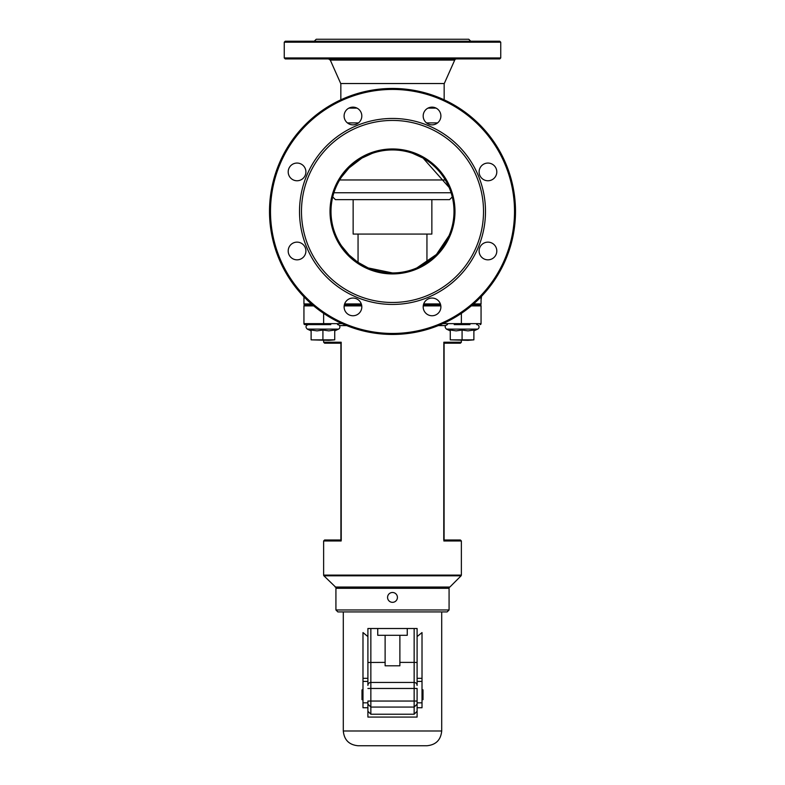 <?xml version="1.0" encoding="UTF-8"?>
<svg xmlns="http://www.w3.org/2000/svg" width="785" height="785" viewBox="0 0 785 785"><rect width="100%" height="100%" fill="white"/><g stroke="black" fill="none" stroke-linecap="round" stroke-linejoin="round"><path stroke-width="1.18" d="M412.557 153.31L423.086 158.099L449.108 187.409M448.991 235.755L436.45 254.458L416.806 267.94M392.5 272.945A61.495 61.495 0 0 1 339.238 180.697A61.495 61.495 0 0 1 445.762 180.697A61.495 61.495 0 0 1 392.5 272.945L368.194 267.94L357.675 262.131L349.011 254.929L341.583 245.931M341.583 176.968L349.011 167.961L361.914 158.099L372.012 153.458M481.548 296.288L481.058 300.076M472.442 304.923L480.077 304.923A0.981 0.981 0 0 0 481.058 303.942L481.058 296.808M344.33 304.923L361.591 304.923L344.33 304.923M423.409 304.923L440.67 304.923L423.409 304.923M311.429 303.942L303.942 303.942L303.942 296.808L303.942 303.942A0.981 0.981 0 0 0 304.923 304.923L312.558 304.923L304.923 304.923A0.981 0.981 0 0 0 303.942 305.905L303.942 323.626A0.981 0.981 0 0 0 304.923 324.607L330.789 324.607M303.942 303.942A0.981 0.981 0 0 0 304.923 304.923A0.981 0.981 0 0 0 303.942 305.905L303.942 323.626L323.626 323.626L323.626 324.607M454.711 60.102L444.281 83.534L340.719 83.534L330.289 60.102L454.711 60.102A1.972 1.972 0 0 1 456.507 58.934M392.5 58.934L499.751 58.934L500.742 57.943L284.258 57.943L285.249 58.934L392.5 58.934M437.598 122.892L426.481 122.892M358.519 122.892L347.402 122.892M392.5 273.926A62.486 62.486 0 0 0 446.616 180.207A62.486 62.486 0 0 0 338.384 180.207A62.486 62.486 0 0 0 392.5 273.926M392.5 302.47A91.021 91.021 0 0 0 471.324 165.939A91.021 91.021 0 0 0 313.676 165.939A91.021 91.021 0 0 0 392.5 302.47M515.5 211.45A123 123 0 0 0 392.5 88.45A123 123 0 0 0 269.5 211.45A123 123 0 0 0 392.5 334.449A123 123 0 0 0 515.5 211.45M514.518 211.45A122.018 122.018 0 0 1 331.496 317.111A122.018 122.018 0 0 1 331.496 105.779A122.018 122.018 0 0 1 514.518 211.45M392.5 304.433A92.983 92.983 0 0 0 473.031 164.958A92.983 92.983 0 0 0 311.969 164.958A92.983 92.983 0 0 0 392.5 304.433M440.895 115.994A8.861 8.861 0 0 0 427.609 108.32A8.861 8.861 0 0 0 427.609 123.667A8.861 8.861 0 0 0 440.895 115.994M361.816 115.994A8.861 8.861 0 0 0 348.53 108.32A8.861 8.861 0 0 0 348.53 123.667A8.861 8.861 0 0 0 361.816 115.994M305.905 171.905A8.861 8.861 0 0 0 292.619 164.242A8.861 8.861 0 0 0 292.619 179.579A8.861 8.861 0 0 0 305.905 171.905M305.905 250.984A8.861 8.861 0 0 0 292.619 243.321A8.861 8.861 0 0 0 292.619 258.658A8.861 8.861 0 0 0 305.905 250.984M361.816 306.906A8.861 8.861 0 0 0 348.53 299.232A8.861 8.861 0 0 0 348.53 314.569A8.861 8.861 0 0 0 361.816 306.906M440.895 306.906A8.861 8.861 0 0 0 427.609 299.232A8.861 8.861 0 0 0 427.609 314.569A8.861 8.861 0 0 0 440.895 306.906M496.807 250.984A8.861 8.861 0 0 0 483.531 243.321A8.861 8.861 0 0 0 483.531 258.658A8.861 8.861 0 0 0 496.807 250.984M496.807 171.905A8.861 8.861 0 0 0 483.531 164.242A8.861 8.861 0 0 0 483.531 179.579A8.861 8.861 0 0 0 496.807 171.905M470.725 41.222L468.763 39.25L316.237 39.25L314.275 41.222M500.742 42.204L499.751 41.222L285.249 41.222L284.258 42.204L500.742 42.204L500.742 57.943M339.67 179.961L445.33 179.961M451.09 192.747L333.91 192.747M332.732 196.947L335.43 199.635L449.57 199.635L452.268 196.947M353.142 199.635L353.142 234.077L431.858 234.077L431.858 199.635M397.416 597.405A4.916 4.916 0 0 0 390.037 593.146A4.916 4.916 0 0 0 390.037 601.673A4.916 4.916 0 0 0 397.416 597.405M422.016 699.68L423.007 699.68L423.007 689.838L422.016 689.838M362.984 699.68L361.993 699.68L361.993 689.838L362.984 689.838M367.9 628.51L417.1 628.51L417.1 685.403A2.954 2.954 0 0 0 414.146 682.45A2.954 2.954 0 0 1 417.1 685.403A2.954 2.954 0 0 0 414.146 682.45L414.146 688.465L417.1 688.465L417.1 704.116L414.146 707.069L414.146 714.222L417.1 711.269L417.1 707.746L417.1 717.068L367.9 717.068L367.9 702.83L362.984 702.83L362.984 632.563L367.9 636.596L367.9 628.51L367.9 678.318L362.984 678.318M417.1 702.83L417.1 707.746L422.016 707.746L422.016 702.83L417.1 702.83M367.9 688.465L370.854 688.465L370.854 682.45A2.954 2.954 0 0 0 367.9 685.403A2.954 2.954 0 0 1 370.854 682.45A2.954 2.954 0 0 0 367.9 685.403L367.9 678.318M417.1 701.044L370.854 701.044L370.854 688.465L414.146 688.465L414.146 707.069L370.854 707.069L370.854 701.044L367.9 701.044L367.9 704.116L370.854 707.069L370.854 714.222L367.9 711.269L367.9 707.746L362.984 707.746L362.984 702.83M343.3 611.927L343.3 730.992L441.7 730.992L441.7 611.927M417.1 628.51L417.1 636.596L422.016 632.563L422.016 702.83M343.3 730.992C344.173 739.951 349.099 744.877 358.058 745.75L426.942 745.75C435.901 744.877 440.827 739.951 441.7 730.992M337.893 611.927L447.107 611.927L449.079 609.965L335.921 609.965L337.893 611.927M449.079 609.965L449.079 588.308L335.921 588.308L335.921 609.965M338.384 588.308L338.384 587.327M399.879 635.301L399.879 665.798L385.121 665.798L385.121 635.301M407.258 628.51L407.258 635.301L377.742 635.301L377.742 628.51M367.9 662.471L385.121 662.393M417.1 662.471L414.146 662.393L414.146 682.45L370.854 682.45L414.146 682.45M399.879 662.393L414.146 662.393L414.146 628.51M454.211 324.607L469.95 324.607M335.136 587.043L449.864 587.043A0.981 0.981 0 0 1 449.167 587.327L335.833 587.327L323.911 575.807A0.981 0.981 0 0 1 323.626 575.111L461.374 575.111L461.374 540.973L460.393 539.992L444.094 539.992M480.077 304.923A0.981 0.981 0 0 1 481.058 305.905L481.058 323.626A0.981 0.981 0 0 1 480.077 324.607M471.275 305.905L481.058 305.905L481.058 323.626L461.374 323.626L461.374 324.607M323.626 575.111L323.626 540.973L341.161 540.973L341.239 539.992L341.161 342.211L341.239 343.192L341.161 342.211L323.626 342.211L324.607 343.192L340.906 343.192M340.906 539.992L324.607 539.992L340.906 539.992M461.374 340.347L461.374 342.211L443.839 342.211L443.76 539.992M453.995 343.192L444.094 343.192L460.393 343.192L461.374 342.211M453.995 539.992L460.393 539.992M467.978 340.347L450.266 339.856L473.885 339.856L467.978 340.347M473.885 339.856L473.885 330.024L467.978 330.877L462.08 330.024L456.173 330.877L450.266 330.024L450.266 339.856M462.08 330.024L462.08 339.856M473.885 330.877L477.692 329.111A2.365 2.365 0 0 0 476.691 324.607M328.827 340.347L311.115 339.856L334.734 339.856L328.827 340.347M334.734 339.856L334.734 330.024L328.827 330.877L322.92 330.024L317.022 330.877L311.115 330.024L311.115 339.856M322.92 330.024L322.92 339.856M334.734 330.877L338.531 329.111A2.365 2.365 0 0 0 337.53 324.607M436.107 108.124L427.962 108.124M357.038 108.124L348.893 108.124M481.058 303.942L473.571 303.942M440.385 303.942L423.694 303.942M361.306 303.942L344.615 303.942M367.9 681.409L362.984 681.409M422.016 678.318L417.1 678.318M422.016 681.409L417.1 681.409M370.854 682.45L370.854 628.51M339.454 325.589L346.676 325.589M438.324 325.589L445.546 325.589M443.839 540.973L461.374 540.973M323.911 575.807L461.089 575.807L461.374 575.111M344.164 305.905L361.757 305.905M423.243 305.905L440.836 305.905M303.942 305.905L313.725 305.905M323.626 313.352L323.626 323.626L342.044 323.626M461.374 313.352L461.374 323.626L442.956 323.626M477.692 329.111L446.469 329.111C444.447 327.09 444.781 325.589 447.47 324.607M338.531 329.111L307.308 329.111C305.296 327.09 305.62 325.589 308.309 324.607C305.62 325.589 305.296 327.09 307.308 329.111L311.115 330.877L307.308 329.111M340.837 83.534L340.837 99.823M444.163 83.534L444.163 99.823M330.289 60.102L328.493 58.934M284.258 42.204L284.258 57.943M426.942 262.396L426.942 234.077M358.058 262.396L358.058 234.077M446.616 587.327L446.616 588.308M370.854 714.222L414.146 714.222M370.854 707.069L367.9 704.116M414.146 707.069L417.1 704.116M323.626 340.347L323.626 342.211M449.864 587.043L461.089 575.807M340.906 342.859L340.906 540.325M323.626 540.973L324.607 539.992M444.094 540.325L444.094 342.859M450.266 330.877L446.469 329.111"/></g></svg>
